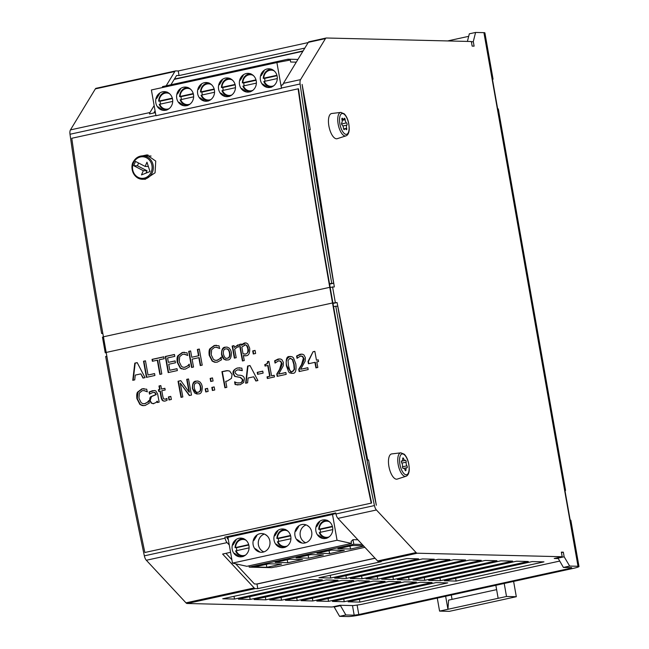 <?xml version="1.0" encoding="UTF-8"?>
<svg xmlns="http://www.w3.org/2000/svg" width="649" height="649" viewBox="0 0 649 649"><rect width="100%" height="100%" fill="white"/><g stroke="black" fill="none" stroke-linecap="round" stroke-linejoin="round"><path stroke-width="0.97" d="M371.204 503.04A2540.803 1036.55 -102.3 0 1 332.523 302.978L329.765 287.337A2540.803 1036.55 -102.3 0 1 298.118 88.824L298.516 88.832A2539.87 1036.169 77.7 0 0 329.505 283.662A2539.87 1036.169 77.7 0 0 330.154 287.345L332.913 302.986A2539.87 1036.169 77.7 0 0 333.562 306.677A2539.87 1036.169 77.7 0 0 371.601 503.048L144.865 552.494L371.601 503.048M147.047 154.924L142.885 155.833M142.464 155.841L146.844 154.924L155.736 161.074L155.07 172.804L145.149 179.343M298.118 88.824L71.779 138.278A2540.803 1036.55 77.7 0 0 103.426 336.799L106.185 352.439A2540.803 1036.55 77.7 0 0 144.865 552.494M295.79 363.902C296.552 370.474 295.514 373.613 292.667 373.313L289.868 372.988L288.732 372.023L286.428 365.955C285.698 359.286 286.744 356.155 289.568 356.544L292.155 356.772L293.494 357.859L295.79 363.902M297.128 358.272L297.023 358.297A2540.803 1036.55 -102.3 0 1 296.601 356.001L300.171 354.216L302.767 354.281L304.008 355.019L305.354 357.68L305.192 361.071L300.649 369.273L307.837 367.699A2540.803 1036.55 77.7 0 0 308.186 369.573L299.157 371.544A2540.803 1036.55 -102.3 0 1 298.735 369.257L301.55 364.608L303.383 358.232L302.288 356.374L300.373 356.106L297.128 358.272M301.517 356.041L300.373 356.106M286.209 374.368L277.18 376.347A2540.803 1036.55 -102.3 0 1 276.758 374.059L279.573 369.411L281.406 363.034L280.311 361.168L278.397 360.909L275.046 363.099A2540.803 1036.55 -102.3 0 1 274.624 360.795L278.194 359.011L280.79 359.084L282.031 359.822L283.378 362.483L283.215 365.874L278.672 374.075L285.86 372.502A2540.803 1036.55 77.7 0 0 286.209 374.368M279.541 360.844L278.397 360.909M255.86 381.004L253.694 376.793L248.105 378.01L247.61 382.805L245.638 383.234L247.602 366.052L249.995 365.533L257.913 380.557L255.86 381.004M274.486 376.931L267.347 378.497A2540.803 1036.55 -102.3 0 1 267.039 376.85L269.692 376.266A2540.803 1036.55 -102.3 0 1 267.696 365.476L265.035 366.06A2540.803 1036.55 -102.3 0 1 264.768 364.584C266.958 363.984 267.826 363.018 267.38 361.68L268.897 361.347A2540.803 1036.55 77.7 0 0 271.582 375.852L274.178 375.284A2540.803 1036.55 77.7 0 0 274.486 376.931M237.283 368.007L241.826 368.105A2540.803 1036.55 77.7 0 0 242.296 370.66L237.753 369.833C235.66 370.579 234.808 371.642 235.189 373.029L237.566 375.114L240.722 375.309C243.034 375.812 244.259 376.947 244.381 378.732L243.691 382.439L240.138 384.735L235.1 384.533A2540.803 1036.55 -102.3 0 1 234.605 381.847L237.055 382.845L239.651 382.91C241.331 382.845 242.255 381.709 242.418 379.511L240.154 377.442L234.695 376.396L233.202 373.694C232.464 371.415 233.827 369.524 237.283 368.007L237.672 368.015C234.76 368.778 233.397 370.668 233.599 373.702L235.084 376.404L240.552 377.45L242.807 379.519C243.164 381.133 242.239 382.269 240.049 382.926L238.613 383.032M263.121 373.102L257.58 374.311A2540.803 1036.55 -102.3 0 1 257.215 372.356L262.756 371.147A2540.803 1036.55 77.7 0 0 263.121 373.102M192.412 388.581C192.282 383.567 193.532 381.077 196.144 381.125L198.123 381.077L200.022 382.018L201.506 384.038L202.228 386.431C202.318 391.55 201.085 394.04 198.513 393.886L196.671 393.959L194.595 392.953L192.412 388.581L197.458 394.016M232.066 374.497L231.45 378.351L227.377 380.979L225.73 381.336A2540.803 1036.55 77.7 0 0 226.842 387.339L224.903 387.769A2540.803 1036.55 -102.3 0 1 221.917 371.666L226.72 370.668L229.616 371.025L232.066 374.497M178.037 381.255L180.803 380.647L189.054 392.11A2540.803 1036.55 -102.3 0 1 186.701 379.357L188.518 378.959A2540.803 1036.55 77.7 0 0 191.496 395.063L189.313 395.541L180.26 383.072A2540.803 1036.55 77.7 0 0 182.831 396.961L181.022 397.358A2540.803 1036.55 -102.3 0 1 178.037 381.255L178.434 381.263A2539.87 1036.169 77.7 0 0 181.395 397.277M213.075 380.979L210.722 381.498A2540.803 1036.55 -102.3 0 1 210.154 378.416L212.499 377.905A2540.803 1036.55 77.7 0 0 213.075 380.979M168.44 396.896L170.784 396.385A2540.803 1036.55 77.7 0 0 171.36 399.468L169.008 399.979A2540.803 1036.55 -102.3 0 1 168.44 396.896L168.829 396.912A2539.87 1036.169 77.7 0 0 169.389 399.898M214.746 389.984L212.393 390.503A2540.803 1036.55 -102.3 0 1 211.817 387.421L214.17 386.909A2540.803 1036.55 77.7 0 0 214.746 389.984M164.887 388.305A2540.803 1036.55 77.7 0 0 165.195 389.992L161.788 390.739A2540.803 1036.55 77.7 0 0 162.858 396.49L163.548 398.778L165.244 399.2L166.761 398.462A2540.803 1036.55 77.7 0 0 167.101 400.287L165.114 401.074L163.159 400.968L161.958 399.979L161.179 397.837A2540.803 1036.55 -102.3 0 1 159.938 391.136L158.689 391.412A2540.803 1036.55 -102.3 0 1 158.38 389.724L159.63 389.457A2540.803 1036.55 -102.3 0 1 158.989 385.985L160.838 385.579A2540.803 1036.55 77.7 0 0 161.479 389.051L164.887 388.305M208.118 391.436L205.774 391.947A2540.803 1036.55 -102.3 0 1 205.198 388.865L207.55 388.353A2540.803 1036.55 77.7 0 0 208.118 391.436M242.426 360.982A2540.803 1036.55 -102.3 0 1 239.432 344.449L241.282 344.043A2540.803 1036.55 77.7 0 0 241.509 345.309C241.566 344.668 242.596 343.881 244.576 342.972L246.263 342.997L247.813 343.978L249.67 348.156C249.995 352.926 248.851 355.465 246.239 355.766L243.351 355.514A2540.803 1036.55 77.7 0 0 244.275 360.576L242.426 360.982M153.789 403.662L151.233 403.102L149.741 400.547C149.692 398.162 150.146 396.839 151.095 396.571L155.825 394.592A2540.803 1036.55 -102.3 0 1 155.752 394.203L154.665 392.54L152.669 392.548L149.473 394.105A2540.803 1036.55 -102.3 0 1 149.092 392.028L152.345 390.747L154.981 390.609L155.825 390.925L157.618 393.87A2540.803 1036.55 77.7 0 0 159.151 402.137L157.301 402.542A2540.803 1036.55 -102.3 0 1 157.058 401.26L155.914 402.583L153.042 403.735M155.054 392.548L153.967 392.394L155.054 392.548L156.141 394.211A2539.87 1036.169 77.7 0 0 156.214 394.6L151.485 396.588L150.138 400.563L151.623 403.11L153.229 403.727M238.288 346.964L237.274 347.093L234.654 349.146A2540.803 1036.55 77.7 0 0 236.204 357.721L234.354 358.118A2540.803 1036.55 -102.3 0 1 232.164 346.039L234.021 345.633A2540.803 1036.55 77.7 0 0 234.346 347.434L238.005 344.83A2540.803 1036.55 77.7 0 0 238.386 346.947L238.581 346.972M145.003 405.528L142.277 405.568L139.892 404.441L136.907 398.632C136.533 395.282 136.761 393.107 137.596 392.093L141.953 388.84L146.723 389.205A2540.803 1036.55 77.7 0 0 147.193 391.793L144.492 390.657L142.277 390.666L139.34 393.034L138.935 398.186L141.19 402.761L142.853 403.646L144.678 403.67L147.364 402.25L148.824 400.587A2540.803 1036.55 77.7 0 0 149.302 403.143L145.003 405.528M142.983 378.083L140.841 373.873L135.252 375.098L134.741 379.884L132.769 380.314L134.797 363.14L137.199 362.613L145.035 377.637L142.983 378.083M255.617 353.478L253.264 353.989A2540.803 1036.55 -102.3 0 1 252.704 350.906L255.057 350.395A2540.803 1036.55 77.7 0 0 255.617 353.478M145.465 360.803A2540.803 1036.55 77.7 0 0 148.029 375L154.567 373.573A2540.803 1036.55 77.7 0 0 154.908 375.479L146.423 377.337A2540.803 1036.55 -102.3 0 1 143.518 361.233L145.465 360.803M231.36 352.496C231.425 357.615 230.176 360.098 227.612 359.944L225.706 360.008L223.702 359.019L222.291 357.088L221.544 354.638C221.439 349.624 222.688 347.142 225.308 347.183L227.28 347.142L229.17 348.075L230.646 350.095L231.36 352.496M163.808 356.796A2540.803 1036.55 77.7 0 0 164.148 358.702L159.24 359.773A2540.803 1036.55 77.7 0 0 161.804 373.97L159.857 374.4A2540.803 1036.55 -102.3 0 1 157.293 360.203L152.377 361.274A2540.803 1036.55 -102.3 0 1 152.036 359.368L163.808 356.796M217.245 362.158L214.519 362.207L212.15 361.071L209.189 355.263C208.832 351.92 209.067 349.738 209.911 348.732L214.275 345.471L219.037 345.844A2540.803 1036.55 77.7 0 0 219.5 348.424L216.807 347.296L214.584 347.304L211.647 349.665L211.217 354.816L213.448 359.392L215.111 360.276L216.936 360.3L219.622 358.881L221.09 357.218A2540.803 1036.55 77.7 0 0 221.552 359.781L217.245 362.158M175.1 360.893A2540.803 1036.55 77.7 0 0 175.449 362.799L168.716 364.267A2540.803 1036.55 77.7 0 0 169.803 370.246L177.015 368.673A2540.803 1036.55 77.7 0 0 177.364 370.571L168.196 372.575A2540.803 1036.55 -102.3 0 1 165.292 356.471L174.451 354.476A2540.803 1036.55 77.7 0 0 174.792 356.374L167.58 357.956A2540.803 1036.55 77.7 0 0 168.375 362.361L175.1 360.893M202.22 365.144L200.273 365.565A2540.803 1036.55 -102.3 0 1 198.845 357.688L192.104 359.157A2540.803 1036.55 77.7 0 0 193.532 367.042L191.585 367.464A2540.803 1036.55 -102.3 0 1 188.681 351.36L190.628 350.939A2540.803 1036.55 77.7 0 0 191.763 357.25L198.505 355.782A2540.803 1036.55 -102.3 0 1 197.369 349.462L199.316 349.04A2540.803 1036.55 77.7 0 0 202.22 365.144M182.612 354.289L179.668 356.658L179.238 361.809L181.469 366.377L182.986 367.229L184.957 367.285L187.642 365.874L189.11 364.211A2540.803 1036.55 77.7 0 0 189.573 366.766L185.265 369.143L181.347 368.794L180.171 368.064L177.209 362.247C176.852 358.905 177.096 356.731 177.931 355.717L182.296 352.464L187.058 352.829A2540.803 1036.55 77.7 0 0 187.52 355.417L184.827 354.281L182.612 354.289M308.437 363.756A2540.803 1036.55 -102.3 0 1 308.015 361.485L313.037 351.75L314.846 351.36A2540.803 1036.55 77.7 0 0 316.469 360.195L318.213 359.814A2540.803 1036.55 77.7 0 0 318.537 361.55L316.793 361.931A2540.803 1036.55 77.7 0 0 317.823 367.464L315.933 367.878A2540.803 1036.55 -102.3 0 1 314.903 362.345L308.437 363.756M290.89 356.439L289.957 356.552C286.534 358.256 285.487 361.396 286.817 365.971L291.726 373.435M298.735 369.257L299.124 369.265A2539.87 1036.169 77.7 0 0 299.53 371.463M300.763 356.123L302.677 356.382L303.773 358.248C304.446 358.719 303.829 360.844 301.939 364.616L299.124 369.265M296.601 356.001L296.991 356.009A2539.87 1036.169 77.7 0 0 297.364 358.013M301.736 354.078L296.991 356.009M300.649 369.273L307.853 367.796M274.624 360.795L275.014 360.812A2539.87 1036.169 77.7 0 0 275.387 362.815M279.76 358.881L275.014 360.812M278.672 374.075L285.876 372.599M276.758 374.059L277.147 374.067A2539.87 1036.169 77.7 0 0 277.553 376.266M278.786 360.917L280.701 361.185L281.796 363.042C282.469 363.521 281.853 365.647 279.962 369.419L277.147 374.067M250.043 365.614L247.991 366.06L246.044 383.145M253.694 376.793L256.209 380.931M264.768 364.584L265.157 364.592A2539.87 1036.169 77.7 0 0 265.417 365.971M267.38 361.68L267.769 361.688C268.126 363.099 267.258 364.065 265.157 364.592M268.913 361.436L267.769 361.688M271.582 375.852L274.194 375.382M267.039 376.85L267.429 376.858A2539.87 1036.169 77.7 0 0 267.721 378.408M269.692 376.266L267.429 376.858M267.696 365.476L268.086 365.484A2539.87 1036.169 77.7 0 0 270.089 376.274M235.019 381.993A2539.87 1036.169 77.7 0 0 235.498 384.541L238.013 384.995M239.846 367.772L237.672 368.015M239.221 369.719L242.272 370.53M257.215 372.356L257.604 372.364A2539.87 1036.169 77.7 0 0 257.953 374.23M262.772 371.236L257.604 372.364M197.58 381.004L196.542 381.133C193.329 382.253 192.088 384.743 192.81 388.589M221.917 371.666L222.315 371.674A2539.87 1036.169 77.7 0 0 225.276 387.688M227.986 370.62L222.315 371.674M180.26 383.072L189.646 395.468M180.86 380.728L178.434 381.263M189.054 392.11L189.451 392.118A2539.87 1036.169 77.7 0 1 187.09 379.365L186.701 379.357M188.535 379.057L187.09 379.365M210.154 378.416L210.544 378.424A2539.87 1036.169 77.7 0 0 211.095 381.417M212.523 377.994L210.544 378.424M170.801 396.474L168.829 396.912M211.817 387.421L212.215 387.429A2539.87 1036.169 77.7 0 0 212.767 390.422M214.186 386.999L212.215 387.429M159.938 391.136L160.327 391.152A2539.87 1036.169 77.7 0 0 161.569 397.845L162.875 400.579L164.367 401.171M158.38 389.724L158.778 389.741A2539.87 1036.169 77.7 0 0 159.07 391.331M159.63 389.457L158.778 389.741M158.989 385.985L159.378 385.993A2539.87 1036.169 77.7 0 0 160.019 389.465M160.855 385.668L159.378 385.993M161.479 389.051L164.903 388.402M167.053 398.494L165.641 399.208M205.198 388.865L205.587 388.881A2539.87 1036.169 77.7 0 0 206.147 391.866M207.566 388.443L205.587 388.881M243.351 355.514L245.249 355.895M239.432 344.449L239.822 344.457A2539.87 1036.169 77.7 0 0 242.799 360.901M241.298 344.14L239.822 344.457M241.509 345.309L245.671 342.891M149.092 392.028L149.481 392.037A2539.87 1036.169 77.7 0 0 149.83 393.902M154.454 390.536L149.481 392.037M157.058 401.26L157.456 401.269A2539.87 1036.169 77.7 0 0 157.675 402.453M232.164 346.039L232.561 346.047A2539.87 1036.169 77.7 0 0 234.727 358.037M234.038 345.722L232.561 346.047M234.346 347.434L238.394 344.838M147.364 402.25L145.068 403.678L143.713 403.759M149.075 400.628L147.761 402.258M144.135 388.654L142.342 388.848L137.994 392.11L137.296 398.64L140.289 404.449L143.543 405.69M143.729 390.544L147.437 391.834M137.239 362.702L135.187 363.148L133.175 380.233M140.841 373.873L143.332 378.01M252.704 350.906L253.102 350.922A2539.87 1036.169 77.7 0 0 253.645 353.908M255.073 350.484L253.102 350.922M143.518 361.233L143.908 361.242A2539.87 1036.169 77.7 0 0 146.804 377.256M145.481 360.901L143.908 361.242M148.029 375L154.584 373.67M226.736 347.069L225.698 347.191C222.493 348.31 221.236 350.793 221.934 354.646L224.092 359.027L226.558 360.073M157.293 360.203L157.683 360.211A2539.87 1036.169 77.7 0 0 160.23 374.319M152.036 359.368L152.434 359.376A2539.87 1036.169 77.7 0 0 152.758 361.193M163.824 356.893L152.434 359.376M219.622 358.881L217.326 360.309L215.971 360.398M221.333 357.258L220.019 358.897M216.458 345.292L214.665 345.479L210.3 348.74L209.578 355.271L212.539 361.079L215.793 362.329M216.044 347.174L219.735 348.472M174.467 354.565L165.682 356.479A2539.87 1036.169 77.7 0 0 168.578 372.494M168.375 362.361L175.116 360.982M169.803 370.246L177.031 368.762M191.763 357.25L198.505 355.782M197.369 349.462L197.758 349.478A2539.87 1036.169 77.7 0 0 198.894 355.79M199.332 349.13L197.758 349.478M198.845 357.688L199.235 357.696A2539.87 1036.169 77.7 0 0 200.646 365.484M188.681 351.36L189.07 351.377A2539.87 1036.169 77.7 0 0 191.966 367.383M190.644 351.028L189.07 351.377M184.478 352.277L182.685 352.472L178.321 355.725L177.599 362.264L180.568 368.072L183.813 369.313M184.065 354.167L187.756 355.457M187.642 365.874L184.373 367.391M189.362 364.251L188.04 365.882M314.903 362.345L315.3 362.353A2539.87 1036.169 77.7 0 0 316.306 367.796M308.015 361.485L308.413 361.493A2539.87 1036.169 77.7 0 0 308.81 363.675M313.037 351.75L308.413 361.493M314.862 351.45L313.435 351.766M316.469 360.195L318.229 359.903M146.017 173.121L147.031 170.76L137.418 165.771L138.594 163.029M143.315 170.671L133.694 165.682L135.527 161.439L145.141 166.428L146.974 162.185L150 171.547L141.482 174.914L143.315 170.671L147.031 170.76M133.694 165.682L137.418 165.771M145.141 166.428L148.37 166.509M226.558 348.87L225.625 348.935C223.783 349.211 223.061 350.971 223.459 354.224C224.513 357.664 225.795 358.994 227.296 358.199C229.17 357.867 229.884 356.106 229.446 352.91C228.854 349.86 227.58 348.529 225.625 348.935M226.014 348.943C227.904 348.497 229.178 349.827 229.843 352.918C230.33 356.001 229.616 357.761 227.685 358.207L226.769 358.272M244.868 345.017C246.523 344.668 247.634 345.933 248.194 348.813C248.956 350.971 248.218 352.699 245.987 354.021L244.697 354.127M245.298 344.952L241.817 347.012A2540.803 1036.55 77.7 0 0 243.059 353.875L245.598 354.005C247.431 353.729 248.161 351.993 247.796 348.805C246.912 345.503 245.801 344.23 244.47 345M196.866 382.878C198.74 382.423 200.022 383.754 200.711 386.861C201.271 389.798 200.557 391.558 198.578 392.15L197.661 392.207M197.401 382.805L196.469 382.869C194.635 383.145 193.921 384.914 194.327 388.159C195.398 391.607 196.688 392.929 198.188 392.134C200.054 391.801 200.768 390.041 200.314 386.853C199.714 383.794 198.424 382.472 196.469 382.869M106.85 356.212L105.682 356.463A2539.87 1036.169 -102.3 0 0 144.346 555.844L225.089 538.199A2539.87 1036.169 -102.3 0 1 224.87 537.161L335.736 512.937A2539.87 1036.169 77.7 0 0 335.955 513.976A5.63 2.296 77.7 0 0 337.942 518.389L377.596 560.971A5.16 2.101 77.7 0 0 378.748 561.628L381.206 561.685L257.791 588.651L255.333 588.594A5.16 2.101 -102.3 0 1 254.181 587.937L222.623 554.051L230.565 552.315M558.108 558.562L554.23 558.465L562.18 556.728L417.234 553.216A5.16 2.101 -102.3 0 1 416.082 552.559L376.428 509.976A5.63 2.296 -102.3 0 1 374.449 505.563A2539.87 1036.169 -102.3 0 1 335.776 306.19L333.562 306.677M226.963 358.28L227.685 358.207M197.856 392.223L198.578 392.15M288.424 365.525L289.819 370.271C291.052 371.609 291.896 372.023 292.334 371.528L294.184 369.354L293.794 364.332L292.35 359.53L289.892 358.329L288.026 360.503L288.424 365.525M290.711 358.28L289.892 358.329M290.29 358.337L292.74 359.538L294.184 364.349L294.573 369.362L292.731 371.536M405.941 476.301L397.245 479.092A12.899 5.265 -102.3 0 1 390.073 470.996A12.899 5.265 -102.3 0 1 389.408 456.036A12.899 5.265 -102.3 0 1 391.745 453.911L400.814 452.824A12.023 4.908 77.7 0 0 398.632 454.803A12.023 4.908 77.7 0 0 399.257 468.748A12.023 4.908 77.7 0 0 405.941 476.301C407.888 475.587 408.992 473.478 409.251 469.973C409.186 462.94 407.531 457.699 404.295 454.235L400.814 452.824M401.739 462.891A1.176 0.479 -102.3 0 1 401.374 461.666A1.176 0.479 -102.3 0 1 401.65 460.871A1.176 0.479 -102.3 0 1 401.796 460.895A2.637 1.079 77.7 0 0 402.112 460.928A2.637 1.079 77.7 0 0 402.713 458.851A1.176 0.479 -102.3 0 1 402.98 457.926A1.176 0.479 -102.3 0 1 403.629 458.705A2.637 1.079 77.7 0 0 405.081 460.449A2.637 1.079 77.7 0 0 405.309 460.319A1.176 0.479 -102.3 0 1 405.414 460.263A1.176 0.479 -102.3 0 1 406.006 460.887A1.176 0.479 -102.3 0 1 406.169 462.169A2.637 1.079 77.7 0 0 406.931 465.82A1.176 0.479 -102.3 0 1 407.296 467.045A1.176 0.479 -102.3 0 1 407.02 467.832A1.176 0.479 -102.3 0 1 406.882 467.815A2.637 1.079 77.7 0 0 406.558 467.775A2.637 1.079 77.7 0 0 405.958 469.852A1.176 0.479 -102.3 0 1 405.69 470.776A1.176 0.479 -102.3 0 1 405.041 469.998A2.637 1.079 77.7 0 0 403.597 468.254A2.637 1.079 77.7 0 0 403.362 468.383A1.176 0.479 -102.3 0 1 403.256 468.448A1.176 0.479 -102.3 0 1 402.664 467.824A1.176 0.479 -102.3 0 1 402.502 466.542A2.637 1.079 77.7 0 0 401.739 462.891M345.917 135.892L337.22 138.683A12.899 5.265 -102.3 0 1 329.132 127.261A12.899 5.265 -102.3 0 1 331.72 113.502L340.79 112.407A12.023 4.908 77.7 0 0 338.372 125.241A12.023 4.908 77.7 0 0 345.917 135.892C347.864 135.179 348.967 133.069 349.227 129.557C349.162 122.531 347.507 117.282 344.27 113.826L340.79 112.407A12.023 4.908 77.7 0 1 341.09 112.399M341.958 119.619A1.176 0.479 -102.3 0 1 342.128 118.183A1.176 0.479 -102.3 0 1 342.583 118.532A2.637 1.079 77.7 0 0 343.605 119.294A2.637 1.079 77.7 0 0 344.14 118.564A1.176 0.479 -102.3 0 1 344.384 118.24A1.176 0.479 -102.3 0 1 345.154 119.7A2.637 1.079 77.7 0 0 346.493 122.888A1.176 0.479 -102.3 0 1 347.053 124.008A1.176 0.479 -102.3 0 1 346.891 125.111A2.637 1.079 77.7 0 0 346.663 128.259A1.176 0.479 -102.3 0 1 346.493 129.695A1.176 0.479 -102.3 0 1 346.039 129.354A2.637 1.079 77.7 0 0 345.025 128.583A2.637 1.079 77.7 0 0 344.481 129.313A1.176 0.479 -102.3 0 1 344.246 129.638A1.176 0.479 -102.3 0 1 343.467 128.186A2.637 1.079 77.7 0 0 342.128 124.997A1.176 0.479 -102.3 0 1 341.569 123.87A1.176 0.479 -102.3 0 1 341.739 122.775A2.637 1.079 77.7 0 0 341.958 119.619M340.246 605.274L345.86 614.976L354.184 615.179L358.792 614.53L570.065 568.362L569.927 567.599M504.216 583.467L506.512 596.48L447.94 609.281L448.581 600.13L496.615 589.641M445.644 596.261L447.94 609.281L439.576 611.107L437.28 598.094M498.148 598.313L495.852 585.293M439.576 611.107L449.376 611.342L516.312 596.715L506.512 596.48M451.282 595.036L452.053 599.376M513.61 581.415L516.312 596.715M447.64 40.936L468.675 36.336M309.24 41.747A5.16 2.101 77.7 0 0 309.029 41.763A5.16 2.101 77.7 0 0 308.307 42.347L283.394 83.372A5.63 2.296 77.7 0 0 282.932 84.776L281.39 85.116A5.63 2.296 77.7 0 0 281.415 88.061A2539.87 1036.169 77.7 0 0 281.455 88.313L155.947 115.733L151.387 89.968L276.896 62.547L290.306 60.024L290.655 62.012L296.285 62.15M162.631 87.51L162.477 86.617L287.986 59.197L288.205 60.422M186.742 105.649A9.378 8.526 -88.6 0 0 193.613 95.63A9.378 8.526 -88.6 0 0 185.346 87.071A9.378 8.526 -88.6 0 0 176.593 96.247A9.378 8.526 -88.6 0 0 184.892 105.828A9.378 8.526 -88.6 0 0 186.742 105.649M180.527 89.091L177.566 93.935M179.035 102.258L183.424 105.495M179.659 96.636L181.03 96.669A9.029 8.202 -88.6 0 0 181.176 98.307A9.029 8.202 -88.6 0 0 181.46 99.492M190.068 88.921A8.088 7.35 -88.6 0 0 180.114 96.441L193.24 93.57M181.03 96.669L193.345 93.975M190.068 104.059A8.088 7.35 91.4 0 1 180.682 99.662L193.629 96.831M180.682 99.662L180.227 99.857L180.682 99.662M165.82 110.225A9.378 8.526 -88.6 0 0 172.691 100.206A9.378 8.526 -88.6 0 0 164.424 91.639A9.378 8.526 -88.6 0 0 155.679 100.814A9.378 8.526 -88.6 0 0 163.97 110.395A9.378 8.526 -88.6 0 0 165.82 110.225M159.613 93.659L156.652 98.502M161.569 109.795L158.429 107.474M172.326 98.145L159.2 101.009L160.108 101.244A9.029 8.202 -88.6 0 0 160.262 102.883A9.029 8.202 -88.6 0 0 160.546 104.059M158.737 101.203L159.2 101.009A8.088 7.35 -88.6 0 1 169.146 93.497M160.108 101.244L172.431 98.551M172.715 101.406L159.768 104.229A8.088 7.35 91.4 0 0 169.146 108.634M155.387 112.642L149.473 113.94A5.63 2.296 -102.3 0 1 149.935 112.528L154.146 105.6M102.842 333.489L101.625 333.456A2539.87 1036.169 -102.3 0 1 70.011 134.254A5.63 2.296 -102.3 0 1 70.449 129.897L95.362 88.881A5.16 2.101 -102.3 0 1 96.084 88.296A5.16 2.101 -102.3 0 1 96.295 88.272M329.505 283.662L333.683 283.232L329.587 284.132M333.683 283.232A2535.172 1034.255 -102.3 0 1 302.126 84.402L310.311 129.678L309.468 129.654L334.332 286.915L330.163 287.393M174.183 79.389L302.888 51.263M228.578 96.506A9.378 8.526 -88.6 0 0 235.449 86.495A9.378 8.526 -88.6 0 0 227.182 77.929A9.378 8.526 -88.6 0 0 218.429 87.104A9.378 8.526 -88.6 0 0 226.728 96.685A9.378 8.526 -88.6 0 0 228.578 96.506M222.364 79.949L219.403 84.792M220.871 93.115L225.26 96.352M221.496 87.493L222.867 87.526A9.029 8.202 -88.6 0 0 223.013 89.164A9.029 8.202 -88.6 0 0 223.297 90.349M231.896 79.786A8.088 7.35 -88.6 0 0 221.95 87.299L235.076 84.435M222.867 87.526L235.181 84.832M231.904 94.924A8.088 7.35 91.4 0 1 222.518 90.519L235.465 87.688M222.518 90.519L222.063 90.714L222.518 90.519M207.656 101.082A9.378 8.526 -88.6 0 0 214.527 91.063A9.378 8.526 -88.6 0 0 206.26 82.504A9.378 8.526 -88.6 0 0 197.515 91.671A9.378 8.526 -88.6 0 0 205.806 101.26A9.378 8.526 -88.6 0 0 207.656 101.082M201.45 84.516L198.489 89.359M203.405 100.652L200.265 98.332M214.162 89.002L201.036 91.874L201.944 92.101A9.029 8.202 -88.6 0 0 202.099 93.74A9.029 8.202 -88.6 0 0 202.383 94.916M200.573 92.069L201.036 91.874A8.088 7.35 -88.6 0 1 210.982 84.354M201.944 92.101L214.267 89.408M214.551 92.263L201.604 95.087A8.088 7.35 91.4 0 0 210.982 99.492M331.72 283.183A2539.87 1036.169 -102.3 0 1 300.114 83.981A5.63 2.296 -102.3 0 1 300.544 79.624L325.457 38.599A5.16 2.101 -102.3 0 1 326.179 38.015A5.16 2.101 -102.3 0 1 326.39 37.999L471.336 41.512L472.148 46.111L474.103 46.152L473.291 41.552L471.417 41.966M101.625 333.456L102.793 333.205M281.455 88.313L276.896 62.547M155.93 115.733L281.439 88.305M270.414 87.364A9.378 8.526 -88.6 0 0 277.285 77.353A9.378 8.526 -88.6 0 0 269.019 68.786A9.378 8.526 -88.6 0 0 260.265 77.961A9.378 8.526 -88.6 0 0 268.564 87.542A9.378 8.526 -88.6 0 0 270.414 87.364M249.492 91.939A9.378 8.526 -88.6 0 0 256.363 81.92A9.378 8.526 -88.6 0 0 248.096 73.361A9.378 8.526 -88.6 0 0 239.351 82.528A9.378 8.526 -88.6 0 0 247.642 92.117A9.378 8.526 -88.6 0 0 249.492 91.939M297.932 59.432L287.986 59.197M264.2 70.806L261.239 75.649M262.707 83.981L267.096 87.217M263.332 78.351L264.703 78.391A9.029 8.202 -88.6 0 0 264.849 80.03A9.029 8.202 -88.6 0 0 265.133 81.206M273.732 70.644A8.088 7.35 -88.6 0 0 263.786 78.156L276.912 75.292M264.703 78.391L277.018 75.698M273.732 85.782A8.088 7.35 91.4 0 1 264.354 81.376L277.301 78.553M264.354 81.376L263.9 81.571L264.354 81.376M243.286 75.373L240.325 80.216M245.241 91.509L242.101 89.197M255.998 79.859L242.872 82.731L243.781 82.958A9.029 8.202 -88.6 0 0 243.935 84.597A9.029 8.202 -88.6 0 0 244.219 85.782M242.41 82.926L242.872 82.731A8.088 7.35 -88.6 0 1 252.818 75.211M243.781 82.958L256.104 80.265M256.387 83.121L243.44 85.952A8.088 7.35 91.4 0 0 252.818 90.349M232.472 563.105L246.888 566.301L351.474 543.448L337.058 540.252L232.472 563.105L227.929 537.34L233.161 535.644L335.801 513.213M335.841 513.408L332.515 514.487L337.058 540.252M332.515 514.487L227.929 537.34M238.954 538.281A9.378 8.526 -88.6 0 0 232.082 548.3A9.378 8.526 -88.6 0 0 240.349 556.858A9.378 8.526 -88.6 0 0 249.094 547.691A9.378 8.526 -88.6 0 0 240.803 538.102A9.378 8.526 -88.6 0 0 238.954 538.281M259.876 533.713A9.378 8.526 -88.6 0 0 253.005 543.724A9.378 8.526 -88.6 0 0 261.271 552.291A9.378 8.526 -88.6 0 0 270.016 543.116A9.378 8.526 -88.6 0 0 261.725 533.535A9.378 8.526 -88.6 0 0 259.876 533.713M280.79 529.138A9.378 8.526 -88.6 0 0 273.919 539.157A9.378 8.526 -88.6 0 0 282.185 547.724A9.378 8.526 -88.6 0 0 290.93 538.548A9.378 8.526 -88.6 0 0 282.639 528.967A9.378 8.526 -88.6 0 0 280.79 529.138M301.712 524.57A9.378 8.526 -88.6 0 0 294.841 534.589A9.378 8.526 -88.6 0 0 303.107 543.148A9.378 8.526 -88.6 0 0 311.853 533.981A9.378 8.526 -88.6 0 0 303.562 524.392A9.378 8.526 -88.6 0 0 301.712 524.57M322.626 520.003A9.378 8.526 -88.6 0 0 315.755 530.014A9.378 8.526 -88.6 0 0 324.021 538.581A9.378 8.526 -88.6 0 0 332.767 529.406A9.378 8.526 -88.6 0 0 324.476 519.825A9.378 8.526 -88.6 0 0 322.626 520.003M275.833 566.78L271.736 567.672L249.2 567.129L248.981 565.839M249.2 567.129L353.794 544.276L362.239 544.479M351.474 543.448L351.125 541.461L352.983 539.676L353.794 544.276M275.866 566.966L364.884 547.318M352.983 539.676L357.875 539.798M254.246 566.999L266.901 567.307L281.544 564.103L268.889 563.794L254.246 566.999M275.168 562.423L287.823 562.732L302.466 559.535L289.811 559.227L275.168 562.423M296.082 557.856L308.737 558.164L323.38 554.96L310.725 554.66L296.082 557.856M317.004 553.289L329.66 553.589L344.303 550.393L331.647 550.084L317.004 553.289M363.448 545.777L352.561 545.517L337.918 548.713L350.574 549.022L363.781 546.134M266.244 564.379L266.901 567.307M287.166 559.803L287.823 562.732M308.08 555.236L308.737 558.164M329.002 550.66L329.66 553.589M349.916 546.093L350.574 549.022M234.5 553.289L238.881 556.534M233.08 544.146L235.198 540.682M248.81 545.014L236.487 547.699A9.029 8.202 -88.6 0 0 236.926 550.522M236.487 547.699L235.579 547.472A8.088 7.35 91.4 0 1 245.525 539.96M249.094 547.861L235.684 550.887A9.029 8.202 -88.6 0 0 242.702 556.558M245.525 555.098A8.088 7.35 -88.6 0 1 236.147 550.693L235.684 550.887M248.705 544.608L235.116 547.667M264.354 534.062A9.378 8.526 -88.6 0 0 258.261 542.832A9.378 8.526 -88.6 0 0 263.924 551.893M255.414 548.721L259.803 551.958M253.994 539.57L256.12 536.106M276.336 544.154L280.717 547.391M274.916 535.003L277.034 531.539M290.647 535.871L278.324 538.565A9.029 8.202 -88.6 0 0 278.762 541.38M278.324 538.565L277.415 538.329L290.541 535.466M287.361 545.955A8.088 7.35 -88.6 0 1 277.983 541.55L290.93 538.727M276.953 538.532L277.415 538.329A8.088 7.35 91.4 0 1 287.361 530.817M306.19 524.919A9.378 8.526 -88.6 0 0 300.098 533.689A9.378 8.526 -88.6 0 0 305.76 542.751M297.25 539.579L301.639 542.815M295.83 530.436L297.956 526.964M318.172 535.011L322.553 538.248M316.753 525.86L318.87 522.396M332.483 526.728L320.16 529.422A9.029 8.202 -88.6 0 0 320.598 532.245M320.16 529.422L319.251 529.195L332.377 526.323M329.197 536.812A8.088 7.35 -88.6 0 1 319.819 532.415L332.767 529.584M318.789 529.389L319.251 529.195A8.088 7.35 91.4 0 1 329.197 521.674M256.639 584.043L375 558.181M166.16 85.814L174.849 71.512A5.16 2.101 -102.3 0 1 175.571 70.928A5.16 2.101 -102.3 0 1 175.782 70.903L178.24 70.968L308.17 42.574M235.676 563.819L254.416 583.938L256.98 584.051L375.065 558.254M559.616 561.093L360.722 604.552L353.356 605.59L340.027 605.266L332.085 607.002L187.139 603.497A5.16 2.101 -102.3 0 1 185.987 602.84L146.333 560.257A5.63 2.296 -102.3 0 1 144.346 555.844M359.895 602.094L348.14 601.81L435.99 582.615L447.745 582.899L359.895 602.094L359.408 599.343M344.213 601.712L332.458 601.428L420.317 582.234L432.072 582.518L344.213 601.712L343.735 598.97M328.54 601.331L316.785 601.047L404.643 581.853L416.398 582.137L328.54 601.331L328.061 598.589M312.867 600.958L301.112 600.674L388.97 581.472L400.725 581.755L312.867 600.958L312.38 598.208M297.193 600.576L285.438 600.293L373.289 581.09L385.052 581.382L297.193 600.576L296.707 597.826M281.52 600.195L269.765 599.911L357.615 580.717L369.37 581.001L281.52 600.195L281.033 597.445M265.839 599.814L254.083 599.53L341.942 580.336L353.697 580.62L265.839 599.814L265.36 597.072M250.165 599.433L238.41 599.149L326.269 579.955L338.024 580.238L250.165 599.433L249.687 596.691M234.492 599.059L222.737 598.776L310.595 579.573L322.35 579.857L234.492 599.059L234.005 596.309M456.117 581.066L444.362 580.782L532.212 561.588L543.967 561.872L456.117 581.066L455.63 578.324M440.444 580.693L428.681 580.401L516.539 561.207L528.294 561.49L440.444 580.693L439.957 577.943M424.762 580.311L413.007 580.028L500.866 560.825L512.621 561.109L424.762 580.311L424.284 577.561M409.089 579.93L397.334 579.646L485.192 560.452L496.947 560.736L409.089 579.93L408.602 577.18M393.416 579.549L381.661 579.265L469.511 560.071L481.274 560.355L393.416 579.549L392.929 576.799M377.742 579.168L365.987 578.884L453.838 559.689L465.593 559.973L377.742 579.168L377.256 576.426M362.069 578.794L350.306 578.502L438.164 559.308L449.919 559.592L362.069 578.794L361.582 576.044M346.388 578.413L334.633 578.129L422.491 558.927L434.246 559.211L346.388 578.413L345.909 575.663M330.714 578.032L318.959 577.748L406.818 558.546L418.573 558.838L330.714 578.032L330.227 575.282M332.921 303.034L337.091 302.556L367.707 459.946L368.551 459.971L376.331 505.238A2535.172 1034.255 -102.3 0 1 337.74 306.231L335.776 306.19M304.827 48.083L179.051 75.568L176.593 75.503L170.906 84.776M155.07 110.857L153.772 112.999M229.275 544.973L227.077 542.613A5.63 2.296 -102.3 0 1 225.089 538.199M335.76 513.018L226.761 536.837A2535.172 1034.255 77.7 0 0 226.98 537.867L228.343 539.717M257.791 588.651L256.98 584.051M178.24 70.968L179.051 75.568M224.87 537.161L226.761 536.837M225.917 553.329L231.871 559.73M230.16 67.155L303.099 50.914M174.394 79.04L221.796 68.989M562.18 556.728L561.369 552.129L563.332 552.177L561.45 552.583M467.402 41.414L469.316 33.821L475.587 32.45L483.919 32.653A10.554 0.957 -10 0 1 484.892 32.88L493.045 79.105A10.554 0.957 -10 0 0 492.372 78.894L497.645 108.797A10.554 0.957 170 0 1 498.318 109.008L565.563 490.36A10.554 0.957 -10 0 0 564.89 490.157L570.163 520.052A10.554 0.957 170 0 1 570.836 520.263L578.989 566.496A10.554 0.957 170 0 1 575.89 567.745A10.554 0.957 170 0 1 573.002 568.435L361.728 614.603A10.554 0.957 170 0 1 358.345 615.276A10.554 0.957 170 0 1 347.913 616.55L339.581 616.347L333.959 606.596M357.64 604.99L357.128 605.095L358.792 614.53M335.322 302.507L332.564 286.866M475.587 32.45L473.291 41.552M578.989 566.496A10.554 0.957 170 0 0 578.008 566.269L569.684 566.074L563.405 567.445L557.783 557.686M563.332 552.177L564.143 556.777L569.684 566.074M309.468 129.654L308.737 129.816M366.985 460.109L367.707 459.946M367.026 460.303L368.551 459.971M103.451 336.936L102.469 337.147L105.227 352.788L106.209 352.577M106.249 352.813L105.227 352.788M565.563 490.36A10.554 0.957 -10 0 1 565.003 490.79M493.045 79.105A10.554 0.957 -10 0 1 492.486 79.535M337.091 302.556L332.994 303.448M564.143 556.777L557.864 558.148M334.04 607.05L340.319 605.679M345.86 614.976L339.581 616.347M563.405 567.445L571.728 567.64L570.065 568.362M103.426 336.799L329.765 287.337M106.185 352.439L332.523 302.978M147.477 155.947A20.168 18.326 91.4 0 1 148.134 155.038M138.115 178.175A11.723 10.652 -88.6 0 0 142.415 179.286A11.723 10.652 -88.6 0 0 153.342 167.815A11.723 10.652 -88.6 0 0 142.983 155.841C138.772 155.898 135.56 157.894 133.345 161.828C131.195 164.4 130.684 173.916 138.05 178.159L145.149 179.351M138.091 177.315A10.79 9.8 91.4 0 1 136.744 158.697A10.79 9.8 91.4 0 1 152.077 166.647A10.79 9.8 91.4 0 1 138.091 177.315M335.955 513.976L374.449 505.563M400.311 455.695A10.627 4.332 -102.3 0 1 408.619 463.654A10.627 4.332 -102.3 0 1 404.076 473.705A10.627 4.332 -102.3 0 1 400.311 455.695M403.629 458.705L402.721 458.9M405.958 469.852L405.057 470.046M406.931 465.82L402.477 466.793M406.169 462.169L401.869 463.102M342.477 113.518A10.627 4.332 -102.3 0 1 349.073 129.24A10.627 4.332 -102.3 0 1 341.39 129.054A10.627 4.332 -102.3 0 1 342.477 113.518M342.583 118.532L341.861 118.686M345.154 119.7L342.128 120.357M344.481 129.313L343.889 129.443M346.663 128.259L345.203 128.583M346.891 125.111L342.907 125.979M346.493 122.888L341.585 123.959M354.184 615.179L352.488 605.574M187.683 87.493A9.029 8.202 -88.6 0 0 179.659 96.563M187.245 105.519A9.029 8.202 91.4 0 1 180.227 99.857M182.483 105.219L179.343 102.907M179.741 89.643L177.615 93.107M190.774 89.4L188.916 88.037M166.761 92.061A9.029 8.202 -88.6 0 0 158.737 101.139M166.322 110.095A9.029 8.202 91.4 0 1 159.305 104.424M162.51 110.07L158.121 106.834M158.818 94.219L156.701 97.683M169.851 93.975L168.002 92.604M70.449 129.897L149.935 112.528M70.011 134.254L155.89 115.49M229.519 78.351A9.029 8.202 -88.6 0 0 221.496 87.42M229.081 96.385A9.029 8.202 91.4 0 1 222.063 90.714M224.319 96.084L221.179 93.764M221.577 80.5L219.451 83.972M232.61 80.265L230.752 78.894M208.597 82.918A9.029 8.202 -88.6 0 0 200.573 91.996M208.159 100.952A9.029 8.202 91.4 0 1 201.141 95.289M204.346 100.928L199.957 97.691M200.655 85.076L198.537 88.54M211.688 84.832L209.838 83.461M281.415 88.061L300.114 83.981M271.355 69.208A9.029 8.202 -88.6 0 0 263.332 78.286M270.917 87.242A9.029 8.202 91.4 0 1 263.9 81.571M266.155 86.942L263.015 84.621M263.413 71.366L261.287 74.83M274.446 71.122L272.588 69.751M250.433 73.775A9.029 8.202 -88.6 0 0 242.41 82.853M249.995 91.809A9.029 8.202 91.4 0 1 242.977 86.147M246.174 91.785L241.793 88.548M242.491 75.933L240.373 79.397M253.524 75.69L251.674 74.327M235.116 547.594A9.029 8.202 91.4 0 1 243.14 538.524M244.381 539.068L246.231 540.439M234.808 553.938L237.948 556.258M233.032 544.965L235.993 540.122M265.295 534.5L267.153 535.863M255.722 549.37L258.862 551.682M253.946 540.398L256.907 535.555M277.521 541.745A9.029 8.202 -88.6 0 0 284.538 547.415M276.953 538.459A9.029 8.202 91.4 0 1 284.976 529.381M286.217 529.925L288.067 531.296M276.644 544.795L279.784 547.115M274.868 535.823L277.829 530.979M307.131 525.357L308.989 526.72M297.558 540.228L300.698 542.54M295.782 531.255L298.743 526.412M319.357 532.61A9.029 8.202 -88.6 0 0 326.374 538.272M318.789 529.316A9.029 8.202 91.4 0 1 326.812 520.238M328.053 520.782L329.903 522.153M318.481 535.652L321.62 537.972M316.704 526.68L319.665 521.837M283.394 83.372L300.544 79.624M378.748 561.628L417.234 553.216M187.139 603.497L255.333 588.594M308.307 42.347L325.457 38.599M95.362 88.881L174.849 71.512M185.987 602.84L254.181 587.937M146.333 560.257L227.077 542.613M337.942 518.389L376.428 509.976M377.596 560.971L416.082 552.559M578.008 566.269L483.919 32.653M147.428 154.949L146.755 155.93M151.087 156.036L142.983 155.841M403.597 468.254L403.037 468.383M402.112 460.928L401.455 461.074M406.558 467.775L403.994 468.335M405.081 460.449L401.398 461.252M343.605 119.294L341.966 119.651M345.025 128.583L343.605 128.891M188.08 87.493C182.937 87.915 180.097 90.949 179.57 96.579M180.154 99.873C181.615 103.402 184.113 105.292 187.642 105.544M190.944 89.57L188.713 87.923M167.158 92.061C162.015 92.491 159.183 95.517 158.656 101.147M159.232 104.44C160.692 107.977 163.191 109.868 166.72 110.111M170.022 94.146L167.791 92.499M229.916 78.351C224.773 78.78 221.934 81.806 221.406 87.437M221.99 90.73C223.451 94.259 225.949 96.149 229.478 96.401M232.78 80.427L230.549 78.789M208.994 82.918C203.851 83.348 201.02 86.374 200.492 92.012M201.068 95.298C202.529 98.835 205.027 100.725 208.556 100.968M211.858 85.003L209.627 83.356M271.753 69.208C266.609 69.638 263.77 72.664 263.243 78.294M263.827 81.587C265.287 85.124 267.786 87.015 271.314 87.258M274.616 71.293L272.385 69.646M250.83 73.775C245.687 74.205 242.856 77.239 242.328 82.869M242.904 86.163C244.365 89.692 246.863 91.582 250.392 91.834M253.694 75.86L251.463 74.213M235.611 550.904C237.072 554.441 239.57 556.331 243.099 556.574M243.537 538.524C238.394 538.954 235.563 541.98 235.027 547.61M244.17 538.962L246.401 540.601M265.092 534.387L267.323 536.033M277.447 541.761C278.908 545.298 281.406 547.188 284.935 547.432M285.373 529.381C280.23 529.811 277.399 532.837 276.863 538.467M286.006 529.819L288.237 531.466M306.928 525.244L309.151 526.891M319.284 532.618C320.744 536.155 323.243 538.045 326.772 538.297M327.21 520.238C322.066 520.668 319.235 523.702 318.7 529.333M327.842 520.676L330.073 522.323M326.179 38.015L309.029 41.763M175.571 70.928L96.084 88.296"/></g></svg>
